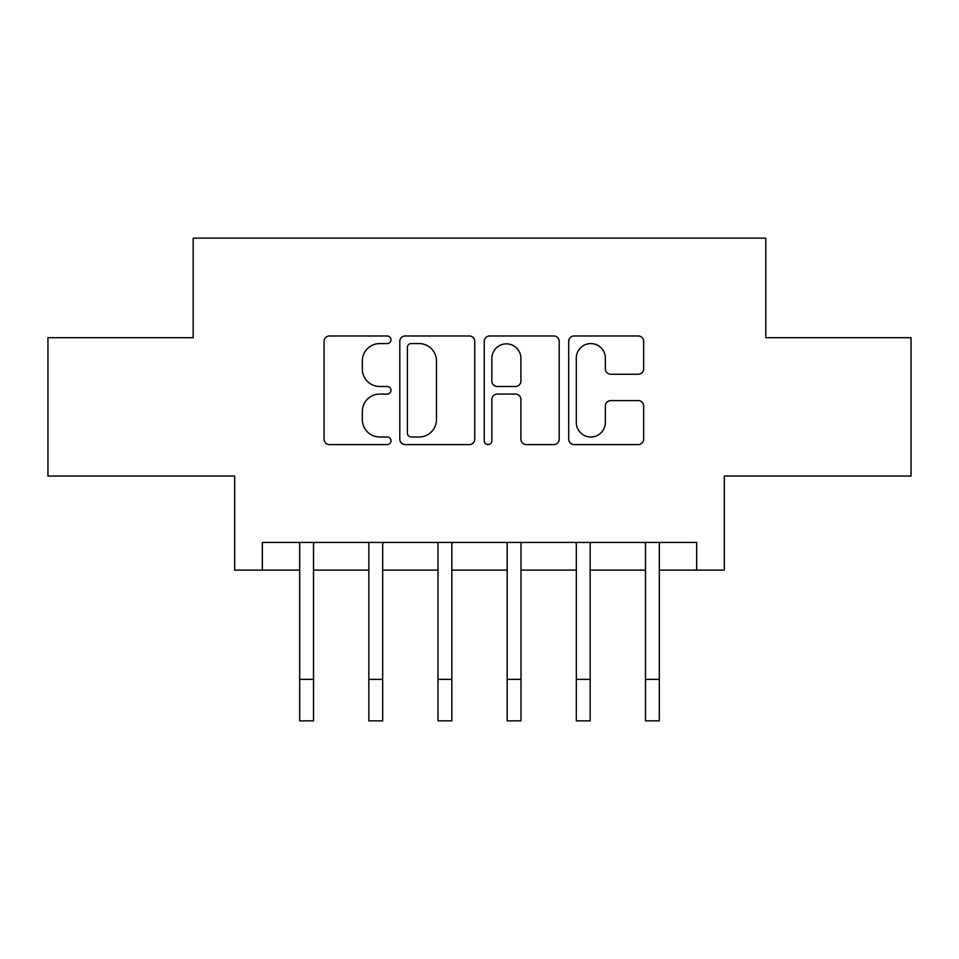 <?xml version="1.0" encoding="UTF-8"?>
<svg xmlns="http://www.w3.org/2000/svg" width="959" height="959" viewBox="0 0 959 959"><rect width="100%" height="100%" fill="white"/><g stroke="black" fill="none" stroke-linecap="round" stroke-linejoin="round"><path stroke-width="1.44" d="M390.984 339.786A3.8 3.8 0 0 0 387.172 335.974L329.476 335.974A5.43 5.43 0 0 0 324.046 341.404L324.046 439.162A5.43 5.43 0 0 0 329.476 444.592L387.172 444.592A3.8 3.8 0 0 0 390.984 440.792A3.8 3.8 0 0 0 387.172 436.992L379.716 436.992A17.382 17.382 0 0 1 362.334 419.61L362.334 411.471A17.382 17.382 0 0 1 379.716 394.089L387.172 394.089A3.8 3.8 0 0 0 390.984 390.289A3.8 3.8 0 0 0 387.172 386.489L379.716 386.489A17.382 17.382 0 0 1 362.334 369.107L362.334 360.956A17.382 17.382 0 0 1 379.716 343.586L387.172 343.586A3.8 3.8 0 0 0 390.984 339.786M638.214 374.262A5.43 5.43 0 0 0 643.645 368.831L643.645 341.404A5.43 5.43 0 0 0 638.214 335.974L574.129 335.974A5.43 5.43 0 0 0 568.699 341.404L568.699 439.162A5.43 5.43 0 0 0 574.129 444.592L638.214 444.592A5.43 5.43 0 0 0 643.645 439.162L643.645 406.029A5.43 5.43 0 0 0 638.214 400.598L610.787 400.598A5.43 5.43 0 0 0 605.357 406.029L605.357 422.463A14.529 14.529 0 0 1 590.828 436.992A14.529 14.529 0 0 1 576.299 422.463L576.299 358.103A14.529 14.529 0 0 1 590.828 343.586A14.529 14.529 0 0 1 605.357 358.103L605.357 368.831A5.43 5.43 0 0 0 610.787 374.262L638.214 374.262M262.346 570.102L262.346 542.434L696.654 542.434L696.654 570.102L724.321 570.102L724.321 476.048L911.05 476.048L911.05 337.724L765.821 337.724L765.821 238.132L193.179 238.132L193.179 337.724L47.95 337.724L47.95 476.048L234.679 476.048L234.679 570.102L299.688 570.102M474.753 341.404A5.43 5.43 0 0 0 469.323 335.974L405.237 335.974A5.43 5.43 0 0 0 399.807 341.404L399.807 439.162A5.43 5.43 0 0 0 405.237 444.592L469.323 444.592A5.43 5.43 0 0 0 474.753 439.162L474.753 341.404M489.677 335.974L553.763 335.974A5.43 5.43 0 0 1 559.193 341.404L559.193 439.162A5.43 5.43 0 0 1 553.763 444.592L526.335 444.592A5.43 5.43 0 0 1 520.905 439.162L520.905 399.519A5.43 5.43 0 0 0 515.474 394.089L497.289 394.089A5.43 5.43 0 0 0 491.859 399.519L491.859 440.792A3.8 3.8 0 0 1 488.059 444.592A3.8 3.8 0 0 1 484.247 440.792L484.247 341.404A5.43 5.43 0 0 1 489.677 335.974M313.521 570.102L368.843 570.102M382.677 570.102L437.999 570.102M451.833 570.102L507.167 570.102M521.001 570.102L576.323 570.102M590.157 570.102L645.479 570.102M659.312 570.102L696.654 570.102M411.207 343.586A3.8 3.8 0 0 0 407.407 347.386L407.407 433.192A3.8 3.8 0 0 0 411.207 436.992L419.083 436.992A17.382 17.382 0 0 0 436.465 419.61L436.465 360.956A17.382 17.382 0 0 0 419.083 343.586L411.207 343.586M520.905 358.378A14.529 14.529 0 0 0 506.388 343.849A14.529 14.529 0 0 0 491.859 358.378L491.859 381.059A5.43 5.43 0 0 0 497.289 386.489L515.474 386.489A5.43 5.43 0 0 0 520.905 381.059L520.905 358.378M299.028 542.434L299.688 544.065L299.688 679.368L313.521 679.368L313.521 544.065L314.18 542.434M299.688 679.368L299.688 720.868L313.521 720.868L313.521 679.368M368.184 542.434L368.843 544.065L368.843 679.368L382.677 679.368L382.677 544.065L383.336 542.434M368.843 679.368L368.843 720.868L382.677 720.868L382.677 679.368M437.352 542.434L437.999 544.065L437.999 679.368L451.833 679.368L451.833 544.065L452.492 542.434M437.999 679.368L437.999 720.868L451.833 720.868L451.833 679.368M506.508 542.434L507.167 544.065L507.167 679.368L521.001 679.368L521.001 544.065L521.648 542.434M507.167 679.368L507.167 720.868L521.001 720.868L521.001 679.368M575.664 542.434L576.323 544.065L576.323 679.368L590.157 679.368L590.157 544.065L590.816 542.434M576.323 679.368L576.323 720.868L590.157 720.868L590.157 679.368M644.82 542.434L645.479 544.065L645.479 679.368L659.312 679.368L659.312 544.065L659.972 542.434M645.479 679.368L645.479 720.868L659.312 720.868L659.312 679.368"/></g></svg>
